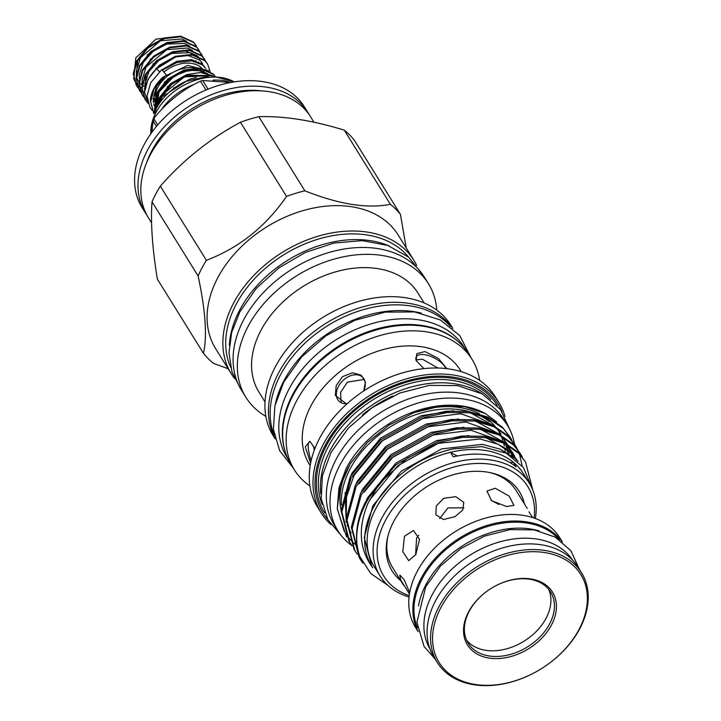 <?xml version="1.0" encoding="UTF-8"?>
<svg xmlns="http://www.w3.org/2000/svg" width="721" height="721" viewBox="0 0 721 721"><rect width="100%" height="100%" fill="white"/><g stroke="black" fill="none" stroke-linecap="round" stroke-linejoin="round"><path stroke-width="1.08" d="M530.917 578.954A50.046 35.509 -31.9 0 1 551.439 625.053A50.046 35.509 -31.9 0 1 489.027 658.075A50.046 35.509 -31.9 0 1 468.506 611.985A50.046 35.509 -31.9 0 1 530.917 578.954M529.71 579.251A48.523 34.428 -31.9 0 1 550.61 591.986A48.523 34.428 -31.9 0 1 540.408 636.499A48.523 34.428 -31.9 0 1 489.099 655.957A48.523 34.428 -31.9 0 1 468.199 643.213A48.523 34.428 -31.9 0 1 478.402 598.709A48.523 34.428 -31.9 0 1 529.71 579.251M473.859 684.734A84.925 60.267 -31.9 0 1 437.277 662.437A84.925 60.267 -31.9 0 1 455.14 584.533A84.925 60.267 -31.9 0 1 544.95 550.474A84.925 60.267 -31.9 0 1 581.532 572.771A84.925 60.267 -31.9 0 1 563.669 650.675A84.925 60.267 -31.9 0 1 473.859 684.734M437.277 662.437L433.754 656.768A84.925 60.267 -31.9 0 1 451.616 578.864A84.925 60.267 -31.9 0 1 541.426 544.806A84.925 60.267 -31.9 0 1 578.008 567.103L581.532 572.771M475.067 684.445A83.402 59.176 -31.9 0 1 440.873 607.623A83.402 59.176 -31.9 0 1 544.878 552.592A83.402 59.176 -31.9 0 1 579.071 629.406A83.402 59.176 -31.9 0 1 475.067 684.445M466.631 640.257A48.523 34.428 148.1 0 0 485.575 650.288A48.523 34.428 148.1 0 0 535.261 632.452A48.523 34.428 148.1 0 0 548.654 589.273M559.235 539.614A84.051 59.636 148.1 0 0 489.496 525.942A84.051 59.636 148.1 0 0 422.317 578.548A84.051 59.636 148.1 0 0 417.414 627.766M539.173 530.908A84.051 59.636 148.1 0 0 426.012 584.497A84.051 59.636 148.1 0 0 418.486 605.919M572.645 560.163A84.051 59.636 148.1 0 0 503.168 540.966A84.051 59.636 148.1 0 0 432.267 594.555A84.051 59.636 148.1 0 0 429.905 648.882M415.584 554.99L416.603 538.181L418.703 535.243M404.454 536.262L413.475 530.467L419.514 539.416L415.819 554.557L408.717 560.659L402.814 551.727L404.454 536.262M409.447 593.996L400.579 579.729L399.831 574.979L404.238 579.855L409.69 592.563M443.649 498.364L455.744 496.661L463.765 502.348L462.81 509.963L455.023 516.66L443.442 519.517L435.845 514.776L436.277 506.016L443.649 498.364M506.584 506.53L491.524 500.68L486.963 491.037L495.21 488.243L509.188 496.156L513.974 505.34L506.584 506.53M403.589 585.236L392.566 567.499A72.776 51.642 -31.9 0 1 387.961 536.054M439.675 518.606L447.903 507.926L463.882 507.827M532.612 517.561L528.926 511.811M418.054 631.317A84.925 60.267 -31.9 0 1 438.837 554.539A84.925 60.267 -31.9 0 1 527.213 521.941A84.925 60.267 -31.9 0 1 562.137 541.759M418.117 631.623L415.449 627.324A84.925 60.267 -31.9 0 1 433.312 549.411A84.925 60.267 -31.9 0 1 523.122 515.353A84.925 60.267 -31.9 0 1 559.703 537.65L562.38 541.958M400.75 580.666A74.984 53.21 -31.9 0 1 387.655 537.298A74.984 53.21 -31.9 0 1 393.675 521.571A74.984 53.21 -31.9 0 1 491.28 472.886A74.984 53.21 -31.9 0 1 524.374 503.826M535.352 518.498A87.872 62.348 148.1 0 0 529.286 483.151L523.32 473.544A87.872 62.348 148.1 0 0 513.28 462.224A87.872 62.348 148.1 0 0 450.454 452.319A87.872 62.348 148.1 0 0 375.893 508.458A87.872 62.348 148.1 0 0 374.064 566.318L380.03 575.926A87.872 62.348 148.1 0 0 409.05 597.006M387.844 585.317L370.639 573.42L359.779 556.45A95.893 68.044 148.1 0 1 366.259 502.609A95.893 68.044 148.1 0 1 379.426 483.331L367.845 503.573C357.724 528.259 359.346 549.645 372.721 567.715A89.783 63.709 -31.9 0 1 371.73 566.183A89.783 63.709 -31.9 0 1 373.595 507.061A89.783 63.709 -31.9 0 1 453.617 448.859L481.916 446.641L506.133 453.139L523.455 467.523L531.873 487.937M529.286 483.151A87.872 62.348 148.1 0 0 456.799 461.837A87.872 62.348 148.1 0 0 381.86 518.057A87.872 62.348 148.1 0 0 380.03 575.926M510.153 462.657A114.612 81.329 148.1 0 0 513.28 462.224L516.128 466.793A87.872 62.348 148.1 0 0 453.302 456.898L450.454 452.319A114.612 81.329 148.1 0 0 457.447 455.987M505.16 451.634A89.134 63.241 148.1 0 0 504.673 447.912M504.34 446.11A89.134 63.241 148.1 0 0 503.591 443M502.916 440.765A89.134 63.241 148.1 0 0 501.573 437.187M500.482 434.817A89.134 63.241 148.1 0 0 499.049 432.149M495.102 426.417A89.134 63.241 148.1 0 0 483.854 416.387M479.627 413.917A89.134 63.241 148.1 0 0 418.144 411.177M489.289 421.551A89.134 63.241 148.1 0 0 476.869 414.233M469.146 411.556A89.134 63.241 148.1 0 0 350.235 468.695A89.134 63.241 148.1 0 0 341.439 504.97M346.215 518.273L346.513 496.922L353.975 475.49L382.292 440.892L422.848 418.513L460.728 413.737L491.578 424.723M502.843 436.98L504.376 439.684M505.106 441.135L506.07 443.334M506.962 445.713L507.935 448.94M508.341 450.589L508.972 454.023M351.073 475.175L352.263 472.742L380.589 438.143L421.145 415.774L453.473 410.7M470.669 412.971L494.831 426.282M496.499 428.04L501.059 434.114M502.627 436.854L503.393 438.395M504.069 439.882L505.232 442.892M505.772 444.551L506.629 447.84M506.971 449.525L507.494 453.04M371.73 566.183L364.285 537.587L372.847 505.854L401.164 471.246L441.721 448.877L482.322 444.379L500.068 449.102L513.848 457.898M369.404 500.32L397.731 465.721L438.278 443.343L480.078 439.008L498.112 444.235L511.811 453.689L518.02 461.395L510.108 450.949L486.107 437.8M366.502 500.004L367.701 497.571L396.027 462.972L436.575 440.603L468.911 435.529M517.317 460.331L517.804 461.197M364.258 492.046L392.584 457.438L433.132 435.069L471.011 430.284L501.861 441.279M504.547 443.451L513.055 453.41L514.668 456.24M515.389 457.691L516.371 459.917M361.365 491.722L362.555 489.298L390.881 454.699L431.428 432.321L463.765 427.256M480.961 429.527L505.124 442.829M506.791 444.587L513.055 453.41M512.171 452.049L513.685 454.951M514.352 456.429L515.407 459.106M359.112 483.764L387.438 449.165L427.995 426.787L465.865 422.01L496.715 432.997M507.981 445.254L509.522 447.966M510.243 449.417L511.54 452.437M512.108 453.987L513.082 457.213M356.219 483.449L357.409 481.024L385.735 446.416L426.282 424.047L458.619 418.973M475.815 421.244L499.977 434.556M501.645 436.313L507.169 443.947M507.773 445.136L508.539 446.669M509.215 448.156L510.405 451.247M510.91 452.824L511.775 456.123M351.136 533.044L347.071 524.834M346.206 522.392L345.116 492.605M379.426 483.331L407.239 458.205L440.089 442.18L462.657 437.341L484.764 437.602L504.033 443.208L518.687 453.329L525.519 461.882L517.867 452.013L503.222 441.892L483.953 436.286L461.846 436.025L439.278 440.873L395.937 464.721L365.655 501.636C355.967 520.697 354.011 538.966 359.779 556.45M525.519 461.882L532.72 489.883M510.08 437.052L502.438 427.183L487.793 417.062L468.515 411.457L446.416 411.195L423.84 416.044L380.499 439.891L350.217 476.806L341.051 510.666L348.955 541.129L349.775 542.435L341.871 511.973L351.037 478.113L381.319 441.198L424.66 417.351L447.227 412.511L469.326 412.772L488.604 418.378L503.249 428.499L510.08 437.052L512.09 440.63M515.227 445.326L507.584 435.466L492.93 425.345L473.661 419.739L451.562 419.478L428.986 424.318L385.645 448.165L355.363 485.08L346.197 518.94L354.101 549.402L354.912 550.709L347.008 520.247L356.174 486.387L386.456 449.48L429.797 425.624L452.373 420.785L474.472 421.046L493.75 426.652L508.395 436.773L515.227 445.326L517.236 448.904M517.579 449.598L519.219 453.41M519.49 454.14L522.148 465.838M520.373 453.599L512.721 443.739L498.076 433.618L478.807 428.013L456.699 427.751L434.132 432.591L390.791 456.447L360.509 493.353L351.343 527.213L359.247 557.675L360.058 558.982L352.154 528.529L361.32 494.669L391.602 457.754L434.943 433.907L457.52 429.058L479.618 429.319L498.887 434.925L513.541 445.046L520.373 453.599L522.383 457.186M352.082 545.824L349.775 542.435M357.219 554.107L354.912 550.709M362.906 563.101L360.058 558.982M534.081 518.048A84.817 60.185 148.1 0 0 478.104 463.423A84.817 60.185 148.1 0 0 385.528 520.283A84.817 60.185 148.1 0 0 409.213 595.663M351.92 545.617A99.831 70.838 -31.9 0 1 337.879 530.746A99.831 70.838 -31.9 0 1 339.952 465.009A99.831 70.838 -31.9 0 1 425.084 401.137A99.831 70.838 -31.9 0 1 507.44 425.345A99.831 70.838 -31.9 0 1 514.497 444.145M337.879 530.746L334.183 524.798A99.831 70.838 -31.9 0 1 336.256 459.061A99.831 70.838 -31.9 0 1 421.388 395.189A99.831 70.838 -31.9 0 1 503.745 419.406L507.44 425.345M501.861 411.385A103.076 73.136 148.1 0 0 418.36 378.174A103.076 73.136 148.1 0 0 325.234 445.245A103.076 73.136 148.1 0 0 327.821 519.562M330.93 524.573A104.599 74.227 -31.9 0 1 321.224 513.01A104.599 74.227 -31.9 0 1 323.396 444.127A104.599 74.227 -31.9 0 1 412.61 377.2A104.599 74.227 -31.9 0 1 498.905 402.57A104.599 74.227 -31.9 0 1 504.979 416.387M392.756 396.027A98.525 69.91 148.1 0 0 362.348 414.935M320.8 493.957A100.057 71 -31.9 0 1 330.38 449.886A100.057 71 -31.9 0 1 482.007 393.756M341.114 402.697L340.627 392.296L347.432 382.076L364.213 379.48M347.243 403.625A16.808 11.689 135 0 1 338.906 401.119A16.808 11.689 135 0 1 344.539 379.174A16.808 11.689 135 0 1 362.681 377.353A16.808 11.689 135 0 1 363.636 391.025M363.79 390.926L365.421 381.95L361.185 375.181L352.47 372.784L342.52 376.641L336.184 385.654L335.355 395.432L346.72 404.093M314.248 450.255L313.554 446.056M311.121 460.755A16.808 4.164 73.1 0 1 308.273 447.669A16.808 4.164 73.1 0 1 309.633 441.649A16.808 4.164 73.1 0 1 310.372 441.667M314.933 448.462L309.778 441.27L305.298 446.939L310.616 463.161M415.981 359.905L422.461 359.238L437.935 368.025M416.341 361.005A16.808 7.516 -152.1 0 1 416.242 356.922A16.808 7.516 -152.1 0 1 424.84 354.732A16.808 7.516 -152.1 0 1 445.839 368.548M446.84 368.665L438.566 358.562L424.948 351.551L416.738 353.678L416.197 360.698L423.921 368.62M479.681 380.445A104.599 74.227 148.1 0 0 472.075 359.4L468.569 353.759A104.599 74.227 148.1 0 0 382.265 328.388A104.599 74.227 148.1 0 0 293.059 395.315A104.599 74.227 148.1 0 0 290.887 464.198L294.393 469.849A104.599 74.227 148.1 0 0 309.904 485.981M472.075 359.4A104.599 74.227 148.1 0 0 385.78 334.03A104.599 74.227 148.1 0 0 296.565 400.966A104.599 74.227 148.1 0 0 294.393 469.849M461.251 371.666L460.331 370.179A88.935 63.106 148.1 0 0 386.961 348.613A88.935 63.106 148.1 0 0 311.111 405.517A88.935 63.106 148.1 0 0 309.264 464.09L310.183 465.568M498.905 402.57L495.183 396.577A104.599 74.227 148.1 0 0 408.888 371.207A104.599 74.227 148.1 0 0 319.673 438.143A104.599 74.227 148.1 0 0 317.501 507.016L321.224 513.01M275.35 403.922A104.302 74.011 -31.9 0 1 284.074 380.499A104.302 74.011 -31.9 0 1 421.388 313.148M274.422 435.79A104.302 74.011 -31.9 0 1 280.523 374.776A104.302 74.011 -31.9 0 1 363.844 309.516A104.302 74.011 -31.9 0 1 450.382 326.415M284.669 449.85A104.302 74.011 -31.9 0 1 292.744 394.441A104.302 74.011 -31.9 0 1 458.448 341.835M288.157 459.223L287.021 457.402A104.302 74.011 -31.9 0 1 289.193 388.727A104.302 74.011 -31.9 0 1 378.137 321.99A104.302 74.011 -31.9 0 1 464.18 347.288L465.315 349.099M452.833 328.443L450.841 325.243A104.599 74.227 148.1 0 0 364.547 299.873A104.599 74.227 148.1 0 0 275.341 366.809A104.599 74.227 148.1 0 0 273.169 435.691L275.152 438.882M452.581 328.226A104.599 74.227 148.1 0 0 365.962 306.037A104.599 74.227 148.1 0 0 278.847 372.451A104.599 74.227 148.1 0 0 275.071 438.566M424.128 302.964L418.072 293.222A93.676 66.467 148.1 0 0 340.79 270.501A93.676 66.467 148.1 0 0 260.894 330.443A93.676 66.467 148.1 0 0 258.956 392.125L265.013 401.867M436.773 310.129A107.51 76.282 148.1 0 0 428.436 283.704A107.51 76.282 148.1 0 0 339.744 257.631A107.51 76.282 148.1 0 0 248.06 326.415A107.51 76.282 148.1 0 0 245.825 397.208A107.51 76.282 148.1 0 0 265.842 416.377M428.436 283.704L424.173 276.846A107.51 76.282 148.1 0 0 335.481 250.773A107.51 76.282 148.1 0 0 243.797 319.556A107.51 76.282 148.1 0 0 241.562 390.349L245.825 397.208M229.341 345.287A105.059 74.551 -31.9 0 1 239.714 310.048A105.059 74.551 -31.9 0 1 389.178 245.933M230.702 367.377A105.059 74.551 -31.9 0 1 236.164 304.325A105.059 74.551 -31.9 0 1 321.215 238.272A105.059 74.551 -31.9 0 1 408.383 256.937M146.994 215.336A95.514 67.774 -31.9 0 1 145.507 213.092A95.514 67.774 -31.9 0 1 147.49 150.202A95.514 67.774 -31.9 0 1 228.945 89.089A95.514 67.774 -31.9 0 1 307.741 112.251A95.514 67.774 -31.9 0 1 309.102 114.576M145.507 213.092L142.1 207.603A95.514 67.774 -31.9 0 1 144.083 144.714A95.514 67.774 -31.9 0 1 225.538 83.6A95.514 67.774 -31.9 0 1 304.334 106.762L307.741 112.251M313.932 122.209L310.589 116.82A95.514 67.774 148.1 0 0 231.792 93.658A95.514 67.774 148.1 0 0 150.338 154.772A95.514 67.774 148.1 0 0 148.355 217.67L151.581 222.861M416.648 265.274A107.51 76.282 148.1 0 0 413.944 260.38L398.172 235.001A107.51 76.282 148.1 0 0 309.48 208.928A107.51 76.282 148.1 0 0 217.787 277.72A107.51 76.282 148.1 0 0 215.561 348.513L231.333 373.893A107.51 76.282 148.1 0 0 234.523 378.471M406.238 247.979L400.434 214.371A120.722 85.664 148.1 0 0 390.367 204.304C367.512 208.901 339.014 204.413 304.884 190.831A120.722 85.664 148.1 0 0 286.534 196.418C265.725 226.601 239.011 247.898 206.404 260.308A120.722 85.664 148.1 0 0 201.925 268.077A120.722 85.664 148.1 0 0 198.113 275.963C205.53 310.589 207.306 336.374 203.457 353.317L157.376 279.171C152.32 248.186 150.536 222.401 152.023 201.808A120.722 85.664 -31.9 0 1 155.835 193.931A120.722 85.664 -31.9 0 1 160.314 186.162C183.666 159.656 210.379 138.36 240.444 122.273A120.722 85.664 -31.9 0 1 258.803 116.685C284.047 115.901 312.535 120.398 344.277 130.159A120.722 85.664 -31.9 0 1 354.344 140.225L400.434 214.371M413.944 260.38A107.51 76.282 148.1 0 0 325.252 234.307A107.51 76.282 148.1 0 0 233.568 303.099A107.51 76.282 148.1 0 0 231.333 373.893M152.023 201.808L198.113 275.963M262.228 90.936A90.35 64.115 148.1 0 0 151.77 150.869A90.35 64.115 148.1 0 0 146.543 162.847M208.865 70.775L187.694 65.449L163.234 76.94A35.915 25.478 148.1 0 0 153.834 88.737A35.915 25.478 148.1 0 0 150.319 100.282L153.861 113.639M163.234 76.94L154.033 89.062L150.662 101.841L153.69 113.359M154.141 112.963L156.493 93.018L167.759 79.076L183.909 70.018L200.564 68.18L213.191 73.948L214.759 75.714M214.642 75.705L213.569 74.56L200.943 68.792L184.297 70.631L168.137 79.689L156.872 93.631L154.258 112.692M156.033 108.934L159.332 97.587L170.598 83.645L186.757 74.587L200.402 72.497L212.136 75.588M211.334 75.57L187.136 75.2L170.976 84.258L159.72 98.2L156.592 107.889M169.174 92.261L189.596 79.166L196.355 77.517M204.989 73.01A29.345 20.819 148.1 0 0 197.04 68.522M194.454 67.963A29.345 20.819 148.1 0 0 157.863 87.322A29.345 20.819 148.1 0 0 155.033 96.344M204.25 71.091A29.345 20.819 148.1 0 0 202.763 69.099M202.141 68.432A29.345 20.819 148.1 0 0 164.154 71.884M166.073 74.696L161.774 69.595L166.073 74.696M157.097 105.275A29.345 20.819 148.1 0 0 157.773 105.861M162.504 70.072L176.87 62.529L191.642 60.852L202.403 64.89L205.963 68.567M210.117 71.505L207.585 64.007L205.043 60.843L192.417 55.075L175.762 56.914L156.475 68.828L159.738 71.947M156.475 68.828A35.915 25.478 148.1 0 0 148.166 79.625A35.915 25.478 148.1 0 0 144.597 92.333L147.967 79.301L159.233 65.359L175.383 56.301L192.038 54.463L204.665 60.231L207.387 63.7M155.249 103.139A29.345 20.819 -31.9 0 1 154.33 100.381M154.105 99.192A29.345 20.819 -31.9 0 1 153.952 95.226L156.745 86.006L166.091 74.948M137.837 87.493L136.251 85.303L133.232 73.794L136.593 61.006L147.859 47.063L164.018 38.006L180.674 36.167L193.3 41.935L196.022 45.414M197.311 47.784L193.679 42.548L181.052 36.78L164.397 38.619L148.238 47.676L136.981 61.618L133.61 74.407L136.639 85.916L137.981 87.827M139.288 90.188L136.071 78.364L139.441 65.584L150.707 51.633L166.857 42.584L183.513 40.746L196.139 46.514L198.861 49.983M200.15 52.354L196.518 47.126L183.891 41.358L167.236 43.197L151.086 52.245L139.82 66.197L136.449 78.977L139.477 90.495L140.829 92.396M143.515 96.641L141.938 94.451L138.91 82.933L142.28 70.153L153.546 56.211L169.705 47.153L186.351 45.315L198.978 51.083L201.709 54.562M202.989 56.923L199.366 51.696L186.739 45.928L170.084 47.766L153.924 56.824L142.659 70.766L139.297 83.546L142.316 95.064L143.668 96.965M144.975 99.327L141.758 87.511L145.119 74.732L156.385 60.78L172.544 51.732L189.199 49.884L201.826 55.652L204.548 59.131M205.836 61.501L202.204 56.265L189.578 50.497L172.923 52.336L156.772 61.393L145.507 75.344L142.136 88.124L145.164 99.642L147.787 102.977M144.606 92.793L142.307 91.468M141.983 91.243L140.018 89.719M139.739 89.476L138.071 87.773M162.18 96.172L165.641 95.677M158.269 104.473L157.34 104.302M156.827 104.203L156.232 104.067M145.768 98.921L143.758 96.911M157.205 104.815L158.205 105.005M180.953 36.212L155.934 39.141L135.818 57.815L133.745 79.112M156.457 126.391L152.699 120.353A62.276 44.188 -31.9 0 1 153.194 119.407A62.276 44.188 -31.9 0 1 153.699 118.46L157.71 124.913M152.699 120.353L152.113 131.943M161.864 108.916A52.606 37.33 -31.9 0 1 192.741 84.898M212.983 80.148A52.606 37.33 -31.9 0 1 230.819 82.482M150.842 133.709A52.606 37.33 -31.9 0 1 156.042 112.359A52.606 37.33 -31.9 0 1 234.199 81.897M205.954 90.035L200.456 81.185C182.485 89.692 166.902 102.121 153.699 118.46M230.756 82.491L202.664 80.509L208.045 89.17M150.752 133.836L156.151 108.709C160.044 101.472 165.361 95.154 172.121 89.764A48.019 34.076 -31.9 0 1 185.378 81.527L210.757 75.57L234.352 81.879M200.456 81.185A62.276 44.188 -31.9 0 1 202.664 80.509M134.223 80.148L136.611 83.771M136.936 84.159L139.081 86.214M139.423 86.493L141.749 88.088M164.604 90.711L166.623 90.215M148.202 103.581L144.597 92.333M154.943 98.29A29.345 20.819 148.1 0 0 155.267 101.598M156.268 104.77A29.345 20.819 148.1 0 0 156.556 105.383M156.917 106.068A29.345 20.819 148.1 0 0 157.259 106.645L156.908 106.095M203.457 353.317A120.722 85.664 148.1 0 0 213.524 363.384L228.124 368.728M206.404 260.308L160.314 186.162M304.884 190.831L258.803 116.685M240.444 122.273L286.534 196.418M344.277 130.159L390.367 204.304M348.811 466.406A89.134 63.241 148.1 0 0 341.06 510.387M357.111 545.869L353.497 542.778M352.839 542.156L349.397 538.497M348.748 537.722L344.999 532.486M344.142 531.062L337.248 508.44M337.248 508.972L338.942 487.892L346.089 468.623A93.793 66.548 148.1 0 1 485.314 413.548L464.694 406.626L440.18 406.238L414.215 412.547L389.142 425.03L367.205 442.586L350.343 463.684L340.051 486.45L337.248 508.972L346.675 537.046M496.661 421.992L485.53 413.674M490.037 472.615A72.776 51.642 -31.9 0 1 516.191 490.659L527.213 508.395M490.956 500.257L498.968 504.493M490.731 399.56A100.057 71 148.1 0 0 407.716 384.086A100.057 71 148.1 0 0 328.307 446.551A100.057 71 148.1 0 0 322.152 504.349M324.72 512.91A101.589 72.082 -31.9 0 1 326.469 445.434A101.589 72.082 -31.9 0 1 413.548 380.337A101.589 72.082 -31.9 0 1 497.265 405.653M191.687 60.861L192.083 59.699M164.018 38.006L144.344 50.317M137.738 60.185L136.179 76.453M136.521 77.48L138.955 81.915M139.342 82.41L141.929 84.988M142.343 85.321L145.173 87.133M195.607 61.618L195.788 60.564M166.857 42.584L147.192 54.886M163.153 94.415L167.524 93.784M198.834 62.781L198.834 61.844M169.696 47.153L150.031 59.464M201.492 64.241L201.123 62.484M199.708 58.969L197.905 56.409M197.23 55.688L183.549 50.281M172.544 51.732L152.87 64.034M146.264 73.903L144.705 90.179M202.547 63.538L199.951 60.14L186.388 54.85M175.383 56.301L155.718 68.603M204.674 66.954L202.79 64.71L191.606 59.627L176.834 61.303L162.117 69.73M173.86 87.701L174.32 87.493M161.08 95.722L165.929 95.379M153.167 98.128L153.393 102.571M153.672 103.968L155.862 109.259M209.739 75.588L208.585 74.461M207.594 73.65L196.698 69.82L183.26 71.64L168.93 79.725L158.953 92.153L156.232 107.15M205.99 75.804L186.099 76.21L171.778 84.294L161.801 96.731L159.413 103.328M183.909 70.018L164.244 82.32M157.638 92.198L156.078 108.465M186.757 74.587L167.083 86.899M160.477 96.767L158.187 105.194M189.596 79.166L169.931 91.468M579.432 569.383L570.879 550.7L555.152 537.082L534.108 529.89L509.873 529.602L484.665 536.063L460.8 548.609L440.513 566.039L425.723 586.75L416.909 622.25L424.074 646.485L435.169 659.048M341.736 536.136L327.821 519.553L321.205 498.77L322.386 475.725L331.074 452.301L348.342 428.112L372.036 407.716L399.912 393.008L429.365 385.375L457.664 385.609L482.214 393.873L500.554 409.591L510.567 431.194M293.258 468.019L279.667 450.706L273.412 429.346L274.908 405.815L283.849 381.941L301.666 356.895L326.09 335.716L354.84 320.313L385.293 312.112L414.683 311.941L440.36 319.971L459.845 335.689L470.939 357.58M240.517 388.583L231.955 371.892L228.99 352.785L231.684 332.435L239.814 311.95L256.352 288.31L278.838 267.915L305.434 252.404L333.985 243.04L362.185 240.625L387.799 245.428L408.726 257.217L423.056 275.116M161.774 69.595L150.662 82.789L147.03 96.037L150.031 107.465L151.915 110.061M207.206 63.394L207.585 64.007M195.833 45.108L196.211 45.72M198.672 49.677L199.059 50.29M201.519 54.246L201.898 54.859M204.358 58.825L204.737 59.437M136.251 85.303L136.639 85.916M139.099 89.882L139.477 90.495M141.938 94.451L142.316 95.064M144.777 99.029L145.164 99.642M145.038 87.836L144.894 83.924L148.896 71.631L158.611 60.636L171.76 53.444L190.371 52.651L195.31 55.102M142.19 83.257L142.019 80.031L146.129 66.936L166.794 49.65L187.415 48.037L192.471 50.533M167.605 93.712L163.207 94.334M144.831 89.116L144.308 88.638M139.351 78.688L139.207 74.786L143.2 62.511L153.194 51.272L166.731 44.089L184.468 43.431L189.623 45.955M141.983 84.546L141.469 84.06M136.512 74.119L136.341 70.883L140.451 57.788L160.413 40.782L181.908 38.952L186.784 41.385M192.913 53.669L192.886 54.589M159.647 102.977L163.46 93.91L184.315 76.904L205.53 75.84M156.403 106.122L159.134 92L174.338 75.867L188.938 70.279L201.574 70.883L206.684 73.389"/></g></svg>
